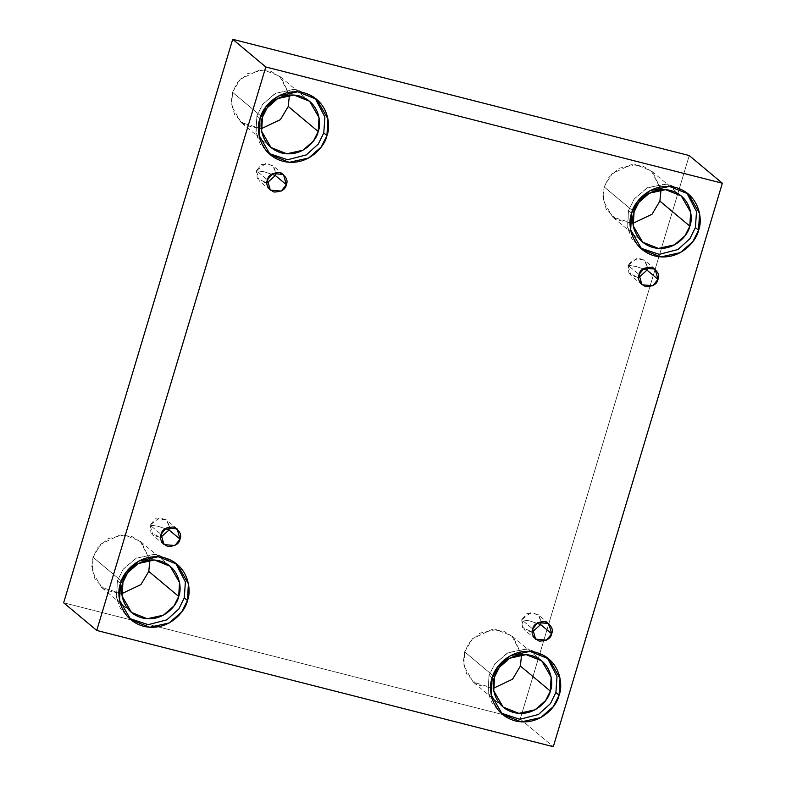 <?xml version="1.0" encoding="UTF-8"?>
<svg xmlns="http://www.w3.org/2000/svg" width="786" height="786" viewBox="0 0 786 786"><rect width="100%" height="100%" fill="white"/><g stroke="black" fill="none" stroke-linecap="round" stroke-linejoin="round"><path stroke-width="0.59" stroke-dasharray="3.93 2.95" d="M271.504 174.227L264.361 171.829L256.423 170.7L257.277 178.53L266.985 182.991L259.331 180.967L256.423 170.7L267.417 179.896L256.423 170.7L261.6 164.343L272.467 165.256L275.817 172.429L273.508 166.278L266.189 163.105L256.423 170.7L264.361 171.829L271.504 174.227M165.168 528.654L158.025 526.256L150.087 525.136L150.951 532.967L160.649 537.428L152.995 535.404L150.087 525.136L161.081 534.333L150.087 525.136L155.264 518.78L166.131 519.693L169.481 526.866L167.172 520.715L159.853 517.532L150.087 525.136L158.025 526.256L165.168 528.654M536.799 623.278L529.656 620.881L521.717 619.761L522.572 627.592L532.279 632.052L524.626 630.018L521.717 619.761L532.712 628.957L521.717 619.761L526.895 613.394L537.762 614.318L541.112 621.49L538.803 615.34L531.483 612.156L521.717 619.761L529.656 620.881L536.799 623.278M643.135 268.851L635.992 266.454L628.053 265.324L628.908 273.155L638.615 277.615L630.962 275.591L628.053 265.324L639.047 274.52L628.053 265.324L633.231 258.967L644.098 259.881L647.448 267.053L645.139 260.903L637.819 257.729L628.053 265.324L635.992 266.454L643.135 268.851M121.781 593.666L101.571 587.427L92.198 571.176L93.023 557.225L122.95 582.269L93.023 557.225L91.756 567.109L95.057 579.4L105.697 590.266L121.781 593.666M129.258 618.356L127.637 617.079L116.397 597.586L117.379 580.844L120.533 583.487L117.379 580.844L116.544 598.372L120.651 608.914L129.258 618.356M261.276 128.717L241.066 122.469L231.693 106.218L232.518 92.276L262.445 117.311L232.518 92.276L231.251 102.151L234.552 114.442L245.193 125.318L261.276 128.717M268.753 153.398L267.132 152.13L255.882 132.628L256.875 115.896L260.028 118.539L256.875 115.896L256.04 133.414L260.146 143.956L268.753 153.398M632.907 223.332L612.697 217.093L603.324 200.843L604.149 186.901L634.076 211.935L604.149 186.901L602.882 196.775L606.183 209.066L616.823 219.933L632.907 223.332M640.384 248.022L638.763 246.755L627.513 227.252L628.505 210.52L631.659 213.163L628.505 210.52L627.67 228.038L631.767 238.58L640.384 248.022M493.411 688.29L473.201 682.052L463.828 665.801L464.654 651.849L494.581 676.893L464.654 651.849L463.386 661.733L466.688 674.024L477.328 684.891L493.411 688.29M500.888 712.981L499.267 711.703L488.027 692.211L489.01 675.469L492.164 678.112L489.01 675.469L488.175 692.997L492.282 703.539L500.888 712.981M520.204 719.023L689.253 155.549L520.204 719.023L553.295 746.7L520.204 719.023L63.656 602.774L520.204 719.023M149.929 560.025L141.677 542.537L131.871 536.474L120.062 534.981L100.883 544.05L93.023 557.225L97.739 547.744L108.252 538.528L124.483 534.942L140.222 541.23L149.929 560.025M289.425 95.067L281.172 77.588L271.366 71.516L259.557 70.023L240.378 79.091L232.518 92.276L237.234 82.785L247.737 73.579L263.968 69.983L279.708 76.271L289.425 95.067M661.055 189.691L652.802 172.213L642.997 166.141L631.187 164.647L611.999 173.716L604.149 186.901L608.855 177.41L619.368 168.204L635.599 164.608L651.339 170.896L661.055 189.691M521.56 654.65L513.307 637.161L503.502 631.099L491.692 629.606L472.514 638.674L464.654 651.849L469.37 642.368L479.882 633.152L496.104 629.566L511.843 635.854L521.56 654.65M547.184 657.646L528.398 648.882L508.159 652.577L494.895 663.777L489.01 675.469L494.669 664.091L507.275 653.038L526.758 648.725L545.641 656.271L547.184 657.646M686.669 192.688L667.894 183.924L647.654 187.618L634.39 198.819L628.505 210.52L634.155 199.133L646.77 188.08L666.253 183.777L685.137 191.312L686.669 192.688M315.039 98.063L296.263 89.299L276.024 92.994L262.76 104.194L256.875 115.896L262.534 104.509L275.139 93.455L294.622 89.152L313.506 96.688L315.039 98.063M175.553 563.022L156.768 554.258L136.528 557.952L123.264 569.152L117.379 580.844L123.038 569.467L135.654 558.414L155.127 554.101L174.011 561.646L175.553 563.022M270.325 190.163L259.331 180.967M163.989 544.6L152.995 535.404M535.62 639.224L524.626 630.018M641.956 284.787L630.962 275.591M131.498 612.461L101.571 587.427M130.79 619.722L127.637 617.079M270.993 147.503L241.066 122.469M270.286 154.773L267.132 152.13M642.624 242.127L612.697 217.093M641.916 249.398L638.763 246.755M503.128 707.086L473.201 682.052M502.421 714.346L499.267 711.703M548.805 658.914L545.641 656.271M541.78 660.888L511.843 635.854M688.29 193.955L685.137 191.312M681.275 195.93L651.339 170.896M316.67 99.331L313.506 96.688M309.645 101.306L279.708 76.271M177.174 564.289L174.011 561.646M170.149 566.264L140.222 541.23M655.102 269.077L644.098 259.881M548.766 623.514L537.762 614.318M177.135 528.89L166.131 519.693M283.471 174.463L272.467 165.256"/><path stroke-width="1.18" d="M275.375 175.524L271.504 174.227L275.375 175.524L266.985 182.991L275.375 175.524L286.369 184.72L275.375 175.524L275.817 172.429L275.375 175.524M267.417 179.896L270.325 190.163L281.201 191.086L286.369 184.72C285.534 189.455 281.408 191.892 273.98 192.03C267.692 188.404 265.501 184.356 267.417 179.896C268.262 175.17 272.388 172.733 279.816 172.596C286.104 176.221 288.295 180.269 286.369 184.72L283.471 174.463L272.595 173.539L267.417 179.896M169.039 529.961L165.168 528.654L169.039 529.961L160.649 537.428L169.039 529.961L180.043 539.157L169.039 529.961L169.481 526.866L169.039 529.961M161.081 534.333L163.989 544.6L174.865 545.513L180.043 539.157C179.198 543.892 175.072 546.329 167.644 546.467C161.356 542.831 159.165 538.793 161.081 534.333C161.926 529.597 166.052 527.17 173.48 527.023C179.768 530.658 181.959 534.696 180.043 539.157L177.135 528.89L166.259 527.976L161.081 534.333M540.67 624.585L536.799 623.278L540.67 624.585L532.279 632.052L540.67 624.585L551.664 633.781L540.67 624.585L541.112 621.49L540.67 624.585M532.712 628.957L535.62 639.224L546.496 640.138L551.664 633.781C550.829 638.517 546.702 640.954 539.275 641.091C532.987 637.456 530.796 633.418 532.712 628.957C533.556 624.222 537.683 621.785 545.111 621.647C551.399 625.283 553.59 629.321 551.664 633.781L548.766 623.514L537.889 622.6L532.712 628.957M647.006 270.148L643.135 268.851L647.006 270.148L638.615 277.615L647.006 270.148L658 279.344L647.006 270.148L647.448 267.053L647.006 270.148M639.047 274.52L641.956 284.787L652.822 285.701L658 279.344C657.165 284.08 653.028 286.517 645.611 286.654C639.323 283.029 637.132 278.981 639.047 274.52C639.892 269.795 644.019 267.358 651.447 267.22C657.735 270.846 659.916 274.894 658 279.344L655.102 269.077L644.225 268.164L639.047 274.52M122.95 582.269L122.135 596.21L131.498 612.461L147.237 618.749L163.468 615.163L173.981 605.947L178.697 596.466L148.77 571.422L140.92 584.587L121.781 593.666L140.92 584.587L148.77 571.422L149.929 560.025L148.77 571.422L178.697 596.466C177.312 605.112 162.997 622.807 142.246 617.943C121.732 612.304 119.325 590.345 122.95 582.269C124.345 573.623 138.65 555.918 159.401 560.782C179.915 566.421 182.323 588.39 178.697 596.466L179.513 582.514L170.149 566.264L154.41 559.986L138.179 563.572L127.666 572.778L122.95 582.269M120.533 583.487L119.551 600.229L130.79 619.722L149.684 627.267L169.157 622.964L181.772 611.911L187.432 600.524L184.268 597.881L178.835 608.953L166.848 619.849L148.141 624.693L129.258 618.356L148.141 624.693L166.848 619.849L178.835 608.953L184.268 597.881L185.388 581.935L175.553 563.022L185.388 581.935L184.268 597.881L187.432 600.524C185.761 610.899 168.587 632.14 143.691 626.304C119.079 619.535 116.181 593.184 120.533 583.487C122.203 573.112 139.377 551.87 164.274 557.706C188.886 564.476 191.784 590.836 187.432 600.524L188.414 583.792L177.174 564.289L158.281 556.743L138.808 561.057L126.192 572.11L120.533 583.487M262.445 117.311L261.63 131.262L270.993 147.503L286.733 153.791L302.964 150.205L313.476 140.989L318.192 131.508L288.256 106.464L280.415 119.629L261.276 128.717L280.415 119.629L288.256 106.464L289.425 95.067L288.256 106.464L318.192 131.508C316.797 140.154 302.492 157.858 281.742 152.995C261.227 147.346 258.82 125.387 262.445 117.311C263.831 108.665 278.146 90.96 298.896 95.823C319.411 101.463 321.818 123.431 318.192 131.508L319.008 117.556L309.645 101.306L293.905 95.027L277.674 98.614L267.161 107.82L262.445 117.311M260.028 118.539L259.046 135.271L270.286 154.773L289.179 162.309L308.652 158.006L321.268 146.953L326.927 135.565L323.763 132.922L318.33 144.005L306.344 154.891L287.637 159.745L268.753 153.398L287.637 159.745L306.344 154.891L318.33 144.005L323.763 132.922L324.883 116.986L315.039 98.063L324.883 116.986L323.763 132.922L326.927 135.565C325.257 145.941 308.083 167.182 283.186 161.346C258.574 154.577 255.676 128.226 260.028 118.539C261.699 108.163 278.873 86.912 303.769 92.748C328.381 99.517 331.279 125.878 326.927 135.565L327.909 118.833L316.67 99.331L297.776 91.795L278.303 96.098L265.688 107.151L260.028 118.539M634.076 211.935L633.251 225.887L642.624 242.127L658.363 248.415L674.594 244.829L685.107 235.613L689.823 226.132L659.886 201.088L652.046 214.254L632.907 223.332L652.046 214.254L659.886 201.088L661.055 189.691L659.886 201.088L689.823 226.132C688.428 234.778 674.123 252.483 653.372 247.619C632.858 241.97 630.451 220.011 634.076 211.935C635.461 203.289 649.776 185.584 670.527 190.448C691.032 196.087 693.448 218.056 689.823 226.132L690.639 212.181L681.275 195.93L665.536 189.652L649.305 193.238L638.792 202.444L634.076 211.935M631.659 213.163L630.677 229.895L641.916 249.398L660.8 256.934L680.283 252.63L692.898 241.577L698.558 230.19L695.394 227.547L689.961 238.63L677.964 249.516L659.267 254.369L640.384 248.022L659.267 254.369L677.964 249.516L689.961 238.63L695.394 227.547L696.514 211.611L686.669 192.688L696.514 211.611L695.394 227.547L698.558 230.19C696.887 240.565 679.713 261.807 654.817 255.971C630.195 249.201 627.307 222.851 631.659 213.163C633.329 202.778 650.503 181.537 675.4 187.373C700.012 194.142 702.91 220.502 698.558 230.19L699.54 213.458L688.29 193.955L669.407 186.42L649.934 190.723L637.318 201.776L631.659 213.163M494.581 676.893L493.765 690.835L503.128 707.086L518.868 713.374L535.099 709.787L545.612 700.572L550.328 691.081L520.391 666.047L512.551 679.202L493.411 688.29L512.551 679.202L520.391 666.047L521.56 654.65L520.391 666.047L550.328 691.081C548.942 699.727 534.627 717.431 513.877 712.568C493.362 706.928 490.955 684.97 494.581 676.893C495.966 668.247 510.281 650.543 531.031 655.406C551.546 661.046 553.953 683.005 550.328 691.081L551.143 677.139L541.78 660.888L526.04 654.61L509.809 658.196L499.297 667.402L494.581 676.893M492.164 678.112L491.181 694.853L502.421 714.346L521.315 721.892L540.788 717.589L553.403 706.535L559.062 695.148L555.899 692.505L550.465 703.578L538.479 714.464L519.772 719.318L500.888 712.981L519.772 719.318L538.479 714.464L550.465 703.578L555.899 692.505L557.019 676.559L547.184 657.646L557.019 676.559L555.899 692.505L559.062 695.148C557.392 705.523 540.218 726.765 515.321 720.929C490.71 714.16 487.811 687.809 492.164 678.112C493.834 667.736 511.008 646.495 535.905 652.331C560.516 659.1 563.415 685.461 559.062 695.148L560.045 678.406L548.805 658.914L529.911 651.368L510.438 655.681L497.823 666.725L492.164 678.112M689.253 155.549L722.344 183.226L553.295 746.7L96.747 630.451L265.796 66.977L722.344 183.226L689.253 155.549L232.705 39.3L265.796 66.977L232.705 39.3L63.656 602.774L96.747 630.451L63.656 602.774L232.705 39.3L689.253 155.549M553.295 746.7L722.344 183.226L265.796 66.977L96.747 630.451L553.295 746.7"/></g></svg>
